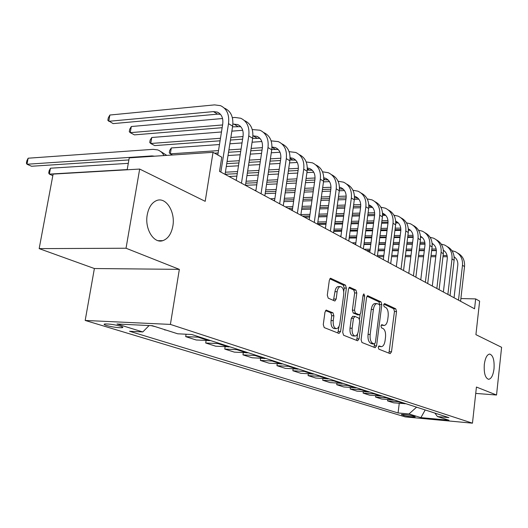 <?xml version="1.0" encoding="UTF-8"?>
<svg xmlns="http://www.w3.org/2000/svg" width="528" height="528" viewBox="0 0 528 528"><rect width="100%" height="100%" fill="white"/><g stroke="black" fill="none" stroke-linecap="round" stroke-linejoin="round"><path stroke-width="0.79" d="M378.266 347.246L378.827 349.16L390.185 353.641L391.512 351.806L396.528 311.533L395.776 308.827L384.602 303.567L383.651 304.801L384.199 306.735L385.671 307.421C387.677 308.814 388.509 311.744 388.159 316.199L387.737 319.585C387.156 323.209 385.961 325.175 384.153 325.479L381.764 324.647L380.972 325.948L381.526 327.868L383.005 328.508C385.024 329.842 385.862 332.752 385.513 337.234L385.084 340.639C384.476 344.401 383.236 346.408 381.355 346.672L379.091 345.913L378.266 347.246M172.841 226.123C175.613 211.794 165.779 196.258 156.301 200.686C151.675 202.831 148.652 207.517 147.246 214.751C144.507 228.809 153.767 243.87 162.796 240.662C167.99 238.808 171.336 233.963 172.841 226.123M494.023 368.815C494.512 360.175 493.073 355.258 489.694 354.057C487.021 354.486 485.225 357.964 484.301 364.498C483.806 373.111 485.219 378.048 488.545 379.302C491.284 378.919 493.106 375.421 494.023 368.815M106.504 325.505C112.431 327.056 117.579 327.796 121.955 327.723C123.519 327.512 123.057 327.004 120.562 326.198C114.662 324.641 109.487 323.895 105.046 323.954C103.448 324.179 103.93 324.694 106.504 325.505M326.601 310.127L324.984 312.068L323.275 324.595L324.218 327.591L339.029 333.439L340.58 331.498L346.368 288.116L345.484 285.16L330.554 278.249L329.347 280.17L327.294 295.152L328.231 298.175L334.91 301.026L336.151 299.079L337.141 291.733C337.663 288.671 338.732 286.961 340.355 286.612C342.863 287.093 343.972 289.799 343.695 294.716L339.86 323.341C339.306 326.608 338.151 328.376 336.402 328.647C333.993 328.053 332.944 325.38 333.241 320.621L333.894 315.79L332.977 312.814L326.086 310.114M475.728 393.413L496.538 395.017L501.6 347.305L475.919 334.653L479.629 301.132L475.655 298.914L474.553 308.801L219.516 171.376L221.76 157.192L213.035 152.321L129.241 157.872L127.169 169.785M126.034 248.239L39.164 248.622L94.38 268.528L179.342 269.359L126.034 248.239L139.676 169.059L205.194 201.326L213.035 152.321M179.342 269.359L170.399 324.41L472.468 423.179L405.24 416.902L85.186 320.45L170.399 324.41M496.538 395.017L476.428 387.044L472.468 423.179M361.086 339.676L361.931 342.487L375.184 347.721L376.576 345.853L381.817 304.663L381.025 301.884L367.686 295.693L366.564 297.541L361.086 339.676M357.601 340.778L343.603 335.247L342.712 332.343L348.467 289.1L349.635 287.212L355.938 290.077L356.796 292.987L354.526 310.24L355.384 313.124L359.555 314.873L360.743 312.972L363.066 295.172L363.865 293.872L364.663 295.918L359.066 338.87L357.601 340.778M39.164 248.622L53.11 174.095L139.676 169.059M414.79 416.519L412.863 415.925C408.487 414.929 404.646 414.447 401.339 414.473L403.748 415.49C408.124 416.486 411.946 416.962 415.226 416.929L414.79 416.519M434.881 413.081L437.455 416.566L448.892 417.615L191.855 334.528L177.692 333.788L152.302 325.697L116.985 324.007L142.798 331.954L129.532 331.261L398.072 412.962L409.002 413.959L416.579 407.167M437.455 416.566L448.985 420.235L420.902 417.628L409.002 413.959M94.38 268.528L85.186 320.45M475.655 298.914L460.885 298.551M399.254 403.306L398.072 412.962M387.717 399.577L387.552 400.891L393.611 402.824L405.979 403.742M375.745 395.696L375.566 397.082L381.856 399.082L394.37 399.986M363.304 391.67L363.119 393.116L369.653 395.195L382.318 396.092M350.374 387.486L350.176 388.997L356.974 391.162L369.791 392.047M336.93 383.123L336.719 384.714L343.781 386.965L356.763 387.829M322.925 378.583L322.7 380.252L330.059 382.595L343.193 383.447M308.332 373.844L308.095 375.599L315.764 378.041L329.063 378.88M293.119 368.9L292.862 370.755L300.861 373.303L314.318 374.114M277.24 363.739L276.956 365.693L285.311 368.353L298.934 369.138M260.647 358.334L260.344 360.406L269.075 363.185L282.863 363.944M243.289 352.684L242.966 354.869L252.1 357.779L266.053 358.512M225.126 346.757L224.77 349.081L234.333 352.123L248.457 352.823M206.085 340.547L205.702 343.009L215.728 346.203L230.023 346.863M186.074 334.224L185.691 336.64L196.218 339.992L210.672 340.613M164.723 329.65L176.893 333.531M151.127 325.637L155.377 326.674M387.552 400.891L400 401.808M375.566 397.082L388.166 397.98M363.119 393.116L375.87 394.007M350.176 388.997L363.079 389.875M336.719 384.714L349.774 385.572M322.7 380.252L335.92 381.097M308.095 375.599L321.473 376.424M292.862 370.755L306.405 371.554M276.956 365.693L290.664 366.465M260.344 360.406L274.217 361.152M242.966 354.869L257.004 355.588M224.77 349.081L238.979 349.76M205.702 343.009L220.077 343.649M185.691 336.64L200.237 337.24M164.67 329.954L165.845 330.013M149.101 325.545L142.798 331.954M425.205 409.952L420.902 417.628M378.517 346.381L381.223 346.665M383.935 325.466L381.176 325.175M388.938 353.153L394.462 311.461L393.71 308.761L383.823 304.121M379.698 304.775L378.932 301.825L366.986 296.221M373.949 347.233L374.702 343.999M374.385 344.005L375.362 342.698L379.982 306.464L379.427 304.517L376.952 303.6C375.151 303.95 373.963 305.917 373.382 309.507L370.168 334.488C369.811 339.095 370.682 342.052 372.781 343.365L374.385 344.005L372.537 343.906M375.17 303.554L374.847 303.541C373.045 303.89 371.857 305.857 371.27 309.434L373.382 309.507M372.28 343.893L370.676 343.253C368.57 341.939 367.693 338.989 368.056 334.389L371.27 309.434M348.922 287.747L353.793 290.037L355.938 290.077M357.601 314.761L353.239 313.051L352.374 310.174L354.651 292.934L353.793 290.037M360.089 314.602L359.515 318.978M357.575 333.828L356.935 338.765L359.066 338.87M352.15 328.258C351.866 332.838 352.843 335.432 355.093 336.026C356.77 335.782 357.872 334.046 358.413 330.825L359.7 320.971L358.849 318.12L354.948 316.444L353.456 318.311L352.15 328.258L349.998 328.159C349.714 332.739 350.698 335.326 352.948 335.927L354.922 336.019M352.803 316.364L351.311 318.232L353.456 318.311M349.998 328.159L351.311 318.232M356.38 340.296L356.935 338.765M336.178 328.64L334.217 328.555C331.808 327.961 330.759 325.288 331.056 320.536L331.709 315.704L330.785 312.741L325.552 310.537M338.593 286.579L338.177 286.565C336.554 286.915 335.478 288.625 334.963 291.687L337.141 291.733M333.452 300.472L334.963 291.687M343.728 291.634L344.21 288.077L343.319 285.12L329.822 278.791M337.821 332.963L339.108 326.146M457.723 253.117C462.693 255.856 464.957 260.33 464.528 266.548L460.574 301.27M451.968 250.714L455.096 251.572C460.442 254.199 462.904 258.779 462.482 265.307L458.502 300.155M454.054 297.759L457.789 265.28C458.093 261.591 456.872 258.766 454.146 256.799M454.892 257.36L454.172 257.103M447.064 255.466L443.117 255.466M435.937 255.46L431.072 255.46M423.727 255.453L418.526 255.453M411.002 255.446L405.425 255.446M397.723 255.44L391.756 255.44M383.863 255.44L377.461 255.433M447.269 256.727L442.972 256.72M435.785 256.714L430.927 256.707M423.575 256.7L418.374 256.694M410.85 256.687L405.273 256.681M397.571 256.667L391.598 256.661M383.704 256.654L377.764 256.648M366.894 250.787L369.976 250.78M378.061 250.76L384.457 250.747M392.35 250.727L398.317 250.714M406.019 250.701L411.589 250.688M419.107 250.668L424.307 250.655M431.653 250.642L436.366 250.628M444.358 250.925L443.441 250.615M447.236 246.596C452.278 249.355 454.575 253.909 454.126 260.251L450.034 295.588M441.243 244.141L444.556 245.018C449.962 247.665 452.443 252.318 452.001 258.964L447.876 294.426M443.381 292.004L447.249 258.951C447.559 255.077 446.259 252.153 443.348 250.193M436.161 249.005L431.845 249.018M424.505 249.044L419.305 249.058M411.787 249.084L406.217 249.104M398.515 249.124L392.548 249.143M384.661 249.17L378.266 249.19M370.174 249.216L364.01 249.236M436.346 250.325L431.686 250.331M424.347 250.351L419.146 250.364M411.629 250.384L406.052 250.397M398.356 250.417L392.39 250.43M384.496 250.45L378.101 250.463M370.009 250.483L366.346 250.496M355.311 244.55L355.648 244.55M363.944 244.497L370.795 244.457M378.886 244.405L385.275 244.372M393.162 244.319L399.122 244.286M406.817 244.24L412.388 244.207M419.899 244.16L425.007 244.134M432.194 244.088L432.98 244.081M436.352 239.824C441.467 242.609 443.797 247.236 443.322 253.711L439.085 289.694M430.102 237.31L433.607 238.207C439.078 240.887 441.58 245.606 441.111 252.371L436.847 288.486M432.3 286.031L436.3 252.377C436.63 248.305 435.237 245.289 432.135 243.335M433.422 244.246L432.181 243.857M424.829 242.306L420.123 242.339M412.612 242.392L407.042 242.431M399.353 242.484L393.386 242.524M385.506 242.583L379.111 242.623M371.032 242.682L364.175 242.728M355.885 242.788L352.097 242.814M424.994 243.679L419.958 243.712M412.441 243.758L406.877 243.791M399.181 243.837L393.215 243.877M385.334 243.923L378.939 243.962M370.854 244.015L364.003 244.061M355.707 244.108L354.512 244.121M349.18 238.022L356.525 237.95M364.815 237.871L371.666 237.805M379.744 237.725L386.133 237.659M394.013 237.58L399.973 237.521M407.662 237.448L413.18 237.389M420.545 237.316L422.05 237.303M425.04 232.795C430.241 235.6 432.59 240.306 432.095 246.913L427.706 283.562M418.519 230.221L422.235 231.139C427.772 233.838 430.294 238.636 429.799 245.52L425.377 282.302M420.776 279.827L424.928 245.546C425.264 241.263 423.786 238.154 420.473 236.227M422.057 237.31L420.526 236.867M413.041 235.343L407.92 235.402M400.231 235.481L394.271 235.547M386.39 235.64L380.008 235.706M371.93 235.798L365.079 235.871M356.789 235.963L349.444 236.049M340.936 236.141L339.735 236.155M413.18 236.782L407.741 236.834M400.052 236.914L394.093 236.973M386.212 237.059L379.823 237.118M371.745 237.204L364.894 237.277M356.605 237.362L349.259 237.435M333.722 231.337L341.603 231.231M350.11 231.112L357.449 231.007M365.732 230.888L372.577 230.795M380.655 230.683L387.037 230.591M394.911 230.485L400.851 230.399M408.415 230.294L410.434 230.267M413.279 225.482C418.565 228.307 420.941 233.099 420.427 239.844L415.873 277.18M406.468 222.856L410.414 223.786C416.011 226.512 418.552 231.383 418.037 238.399L413.45 275.873M408.791 273.365L413.094 238.445C413.45 233.937 411.866 230.736 408.342 228.835M410.243 230.089L408.395 229.607M400.772 228.109L395.201 228.195M387.328 228.314L380.945 228.413M372.874 228.538L366.029 228.644M357.746 228.769L350.407 228.881M341.9 229.013L334.026 229.132M400.877 229.614L395.01 229.7M387.136 229.812L380.754 229.904M372.682 230.023L365.838 230.122M357.555 230.241L350.209 230.347M341.702 230.472L333.828 230.584M317.962 224.426L325.981 224.275M334.712 224.116L342.586 223.971M351.087 223.813L358.426 223.681M366.703 223.529L373.54 223.403M381.612 223.258L387.988 223.139M395.762 222.994L398.33 222.948M401.042 217.879C406.415 220.724 408.824 225.595 408.276 232.492L403.55 270.541M393.921 215.193L398.112 216.137C403.775 218.882 406.336 223.832 405.788 230.987L401.029 269.181M396.317 266.647L400.785 231.053C401.155 226.307 399.465 223.007 395.71 221.159L397.808 222.46M397.954 222.585L395.762 222.077M387.988 220.585L381.942 220.711M373.87 220.869L367.039 221.001M358.756 221.166L351.424 221.311M342.923 221.483L335.056 221.635M326.317 221.813L317.869 221.978M388.054 222.163L381.737 222.281M373.666 222.433L366.828 222.565M358.552 222.724L351.219 222.862M342.718 223.021L334.844 223.172M326.106 223.337L317.651 223.496M304.557 217.199L309.606 217.087M318.582 216.883L327.03 216.685M335.762 216.487L343.629 216.308M352.123 216.11L359.456 215.945M367.726 215.754L374.563 215.596M382.569 215.411L385.717 215.338M388.304 209.959C393.756 212.824 396.198 217.78 395.624 224.829L390.72 263.624M380.84 207.22L385.301 208.164C391.03 210.943 393.604 215.972 393.03 223.258L388.087 262.211M383.321 259.644L387.961 223.351C388.351 218.473 386.621 215.107 382.767 213.259L382.536 213.173M385.156 214.771L382.589 214.249M374.656 212.764L368.102 212.923M359.825 213.127L352.499 213.305M344.005 213.517L336.138 213.708M327.413 213.919L318.965 214.13M309.989 214.348L300.914 214.573M374.682 214.414L367.884 214.573M359.608 214.771L352.282 214.942M343.787 215.147L335.92 215.332M327.188 215.536L318.74 215.734M309.764 215.945L302.551 216.117M290.631 209.695L292.42 209.649M301.653 209.392L310.728 209.141M319.697 208.89L328.145 208.652M336.864 208.415L344.725 208.197M353.219 207.959L360.538 207.755M368.782 207.53L372.563 207.425M375.019 201.703C380.569 204.587 383.044 209.629 382.437 216.843L377.335 256.417M367.204 198.917L371.956 199.861C377.744 202.66 380.338 207.775 379.731 215.206L374.59 254.938M369.772 252.338L374.596 215.325C375.005 210.349 373.263 206.93 369.362 205.069L368.795 204.864M371.818 206.626L368.841 206.118M360.736 204.607L353.641 204.818M345.154 205.069L337.293 205.306M328.568 205.564L320.133 205.814M311.164 206.078L302.089 206.342M292.862 206.62L285.338 206.844M360.716 206.349L353.404 206.56M344.916 206.798L337.055 207.022M328.337 207.273L319.889 207.517M310.919 207.768L301.851 208.032M292.618 208.296L288.262 208.415M283.873 201.637L293.627 201.32M302.854 201.016L311.923 200.719M320.885 200.422L329.32 200.145M338.039 199.861L345.893 199.604M354.367 199.327L358.835 199.175M361.165 193.096C366.808 195.994 369.316 201.128 368.676 208.514L363.37 248.886M352.961 190.258L358.024 191.202C363.884 194.027 366.491 199.228 365.858 206.804L360.499 247.342M355.628 244.715L360.65 206.95C361.079 201.874 359.324 198.396 355.384 196.522L354.453 196.205M357.898 198.132L354.479 197.663M346.196 196.112L338.514 196.383M329.802 196.687L321.367 196.984M312.404 197.294L303.343 197.611M294.116 197.934L284.368 198.271M274.87 198.607L270.343 198.759M346.117 197.947L338.263 198.211M329.551 198.502L321.11 198.792M312.154 199.096L303.085 199.399M293.858 199.709L284.11 200.039M274.606 200.363L273.392 200.402M265.175 193.618L275.662 193.215M285.16 192.852L294.908 192.476M304.128 192.126L313.183 191.776M322.139 191.433L330.574 191.11M339.28 190.78L344.487 190.582M346.705 184.107C352.447 187.018 354.981 192.251 354.308 199.815L348.777 241.025M338.078 181.236L343.484 182.16C349.411 185.005 352.037 190.291 351.358 198.026L345.781 239.415M340.85 236.755L346.084 198.205C346.54 193.024 344.777 189.486 340.791 187.598L339.458 187.189M343.372 189.268L339.458 188.846M330.983 187.255L322.681 187.592M313.724 187.955L304.669 188.318M295.456 188.694L285.707 189.09M276.217 189.473L265.729 189.902M255.941 190.298L254.72 190.344M330.838 189.182L322.41 189.512M313.454 189.869L304.399 190.225M295.178 190.588L285.437 190.971M275.939 191.347L265.452 191.756M245.474 185.308L256.773 184.813M266.554 184.384L277.042 183.922M286.526 183.5L296.267 183.077M305.481 182.668L314.53 182.272M323.479 181.876L329.472 181.612M331.591 174.715C337.432 177.639 339.999 182.972 339.293 190.72L333.524 232.808M322.509 171.811L328.291 172.709C334.283 175.573 336.917 180.959 336.204 188.852L330.389 231.119M325.4 228.433L330.858 189.064C331.34 183.777 329.564 180.18 325.538 178.273L323.763 177.784M328.192 180.002L323.737 179.639M315.051 178.002L306.088 178.418M296.881 178.847L287.146 179.302M277.655 179.744L267.175 180.233M257.4 180.688L246.101 181.216M314.846 180.041L305.798 180.451M296.584 180.866L286.849 181.309M277.365 181.738L266.878 182.213M257.096 182.662L245.797 183.17M229.02 176.497L236.874 176.101M246.959 175.6L258.251 175.032M268.026 174.544L278.507 174.016M287.984 173.54L297.719 173.052M306.92 172.59L313.757 172.253M315.777 164.894C321.724 167.818 324.324 173.257 323.572 181.203L317.552 224.202M306.194 161.964L312.391 162.822C318.45 165.706 321.103 171.184 320.344 179.249L314.272 222.433M309.23 219.721L314.926 179.494C315.434 174.095 313.658 170.432 309.58 168.511L307.322 167.97M312.312 170.313L307.25 170.023M298.353 168.34L288.671 168.848M279.193 169.349L268.726 169.904M258.951 170.425L247.665 171.019M237.58 171.554L225.403 172.201M298.089 170.491L288.361 170.999M278.883 171.488L268.402 172.029M258.634 172.531L247.342 173.118M237.257 173.639L225.073 174.266M226.301 166.485L238.471 165.799M248.556 165.224L259.835 164.584M269.603 164.036L280.071 163.442M289.542 162.908L297.284 162.466M299.218 154.612C305.276 157.535 307.91 163.079 307.111 171.237L300.821 215.186M289.093 151.655L295.746 152.467C301.871 155.377 304.531 160.948 303.725 169.191L297.383 213.332M292.288 210.586L298.234 169.475C298.775 163.957 296.987 160.228 292.868 158.294L290.083 157.72M295.68 160.169L289.958 159.964M280.823 158.228L270.376 158.855M260.614 159.436L249.335 160.116M239.263 160.717L227.093 161.443M280.507 160.512L270.039 161.126M260.278 161.7L248.992 162.353M238.92 162.947L226.743 163.654M228.023 155.536L240.187 154.763M250.259 154.123L261.532 153.41M271.286 152.79L279.998 152.236M281.86 143.827C288.031 146.758 290.697 152.407 289.852 160.789L283.272 205.729M271.128 140.864L278.289 141.61C284.48 144.54 287.153 150.216 286.301 158.638L279.662 203.782M274.514 201.01L280.731 158.968C281.312 153.325 279.517 149.536 275.352 147.583L271.973 147.015M278.243 149.536L271.788 149.437M262.396 147.649L251.137 148.408M241.065 149.087L228.908 149.899M218.506 150.599L170.32 153.833L172.537 155.008M262.033 150.077L250.767 150.817M240.695 151.477L228.532 152.275M218.13 152.962L214.599 153.193M171.31 147.952L170.32 153.833L169.277 152.849L169.666 150.5L171.31 147.952L219.476 144.527M229.871 143.794L242.022 142.93M252.087 142.217L261.829 141.524M263.71 132.541C269.953 135.485 272.626 141.24 271.735 149.813L264.845 195.802M252.245 129.545L259.974 130.218C266.231 133.162 268.904 138.943 268 147.556L261.05 193.756M255.842 190.951L262.357 147.932C262.97 142.164 261.175 138.303 256.964 136.343L252.932 135.828M259.948 138.382L252.668 138.409M243.012 136.567L230.861 137.485M220.473 138.263L150.744 143.491L154.73 145.603L220.064 140.804M242.609 139.148L230.459 140.039M151.774 137.485L150.744 143.491L149.741 142.514L150.15 140.118L151.774 137.485L221.47 131.974M231.858 131.155L242.708 130.297M127.202 169.574L49.361 174.115L52.826 175.646M50.47 168.208L49.361 174.115L48.715 173.059L49.157 170.702L50.47 168.208L128.291 163.343M244.649 120.688C250.958 123.644 253.638 129.512 252.688 138.283L245.467 185.354M232.366 117.665L234.841 117.447L240.722 118.246C247.045 121.209 249.724 127.096 248.761 135.907L241.468 183.203M236.214 180.371L243.045 136.336C243.698 130.436 241.897 126.502 237.646 124.529L232.881 124.093M240.715 126.661L232.531 126.845M222.585 124.951L130.238 132.66L134.416 134.871L222.149 127.697M131.314 126.522L130.238 132.66L129.281 131.696L129.71 129.248L131.314 126.522L222.565 118.523M224.605 108.22C230.974 111.19 233.653 117.17 232.643 126.146L225.06 174.359M217.813 154.988L222.717 124.133C223.41 118.094 221.615 114.081 217.318 112.101L213.437 111.606L108.742 121.301L109.864 115.031L214.52 104.887L220.473 105.653C226.855 108.623 229.535 114.622 228.505 123.644L220.849 172.095M220.486 114.338L217.595 114.14L113.124 123.618L107.837 120.358L108.286 117.856L109.864 115.031M154.671 156.189L151.985 155.918L26.987 164.241L31.541 166.254L128.885 159.938M28.142 158.209L26.987 164.241L26.4 163.192L26.862 160.789L28.142 158.209L153.1 149.338L157.634 149.879L159.324 150.605L161.825 152.434L164.162 155.562M160.763 151.523L166.802 155.384M398.607 401.834L404.593 403.768M386.753 398.013L392.971 400.019M374.438 394.04L380.899 396.125M361.634 389.915L368.359 392.08M348.315 385.618L355.304 387.875M334.435 381.143L341.722 383.493M319.975 376.477L327.571 378.926M304.88 371.613L312.807 374.167M289.126 366.531L297.409 369.204M272.659 361.225L281.312 364.01M255.427 355.667L264.488 358.585M237.382 349.846L246.873 352.909M218.46 343.741L228.413 346.955M198.594 337.339L209.048 340.712M403.867 414.513L403.748 415.49M401.854 414.434L401.795 414.902M378.629 346.427L380.721 346.54M381.322 325.241L383.407 325.327M393.71 308.761L395.776 308.827M394.462 311.461L396.528 311.533M389.44 351.688L391.512 351.806M367.501 295.739L367.99 295.753M378.932 301.825L381.025 301.884M379.724 304.603L381.817 304.663M374.477 345.741L376.576 345.853M368.056 334.389L370.168 334.488M370.676 343.253L372.781 343.365M349.437 287.265L349.978 287.278M354.651 292.934L356.796 292.987M352.374 310.174L354.526 310.24M353.239 313.051L355.384 313.124M357.146 314.747L359.278 314.82M362.974 295.878L364.663 295.918M330.785 312.741L332.977 312.814M331.709 315.704L333.894 315.79M331.056 320.536L333.241 320.621M333.967 299.02L336.151 299.079M330.343 278.309L330.937 278.315M343.319 285.12L345.484 285.16M344.21 288.077L346.368 288.116M338.402 331.399L340.58 331.498M464.528 266.548L462.482 265.307M454.126 260.251L452.001 258.964M443.322 253.711L441.111 252.371M432.095 246.913L429.799 245.52M420.427 239.844L418.037 238.399M408.276 232.492L405.788 230.987M395.624 224.829L393.03 223.258M382.437 216.843L379.731 215.206M368.676 208.514L365.858 206.804M354.308 199.815L351.358 198.026M340.197 188.813L339.471 188.371M339.293 190.72L336.204 188.852M325.037 179.579L323.77 178.807M323.572 181.203L320.344 179.249M309.177 169.924L307.322 168.788M307.111 171.237L303.725 169.191M292.578 159.812L290.077 158.288M289.852 160.789L286.301 158.638M275.18 149.213L271.966 147.259M271.735 149.813L268 147.556M256.931 138.098L253.169 135.808M252.688 138.283L248.761 135.907M237.758 126.423L233.812 124.014M232.643 126.146L228.505 123.644M217.595 114.14L213.437 111.606M152.757 156.314L151.985 155.918M122.12 326.766L121.955 327.723M158.189 240.702L162.796 240.662M372.425 343.926L374.53 344.032M374.847 303.541L376.952 303.6M357.416 314.8L359.462 314.873M352.526 316.312L354.671 316.391M338.177 286.565L340.355 286.612M454.885 257.36L454.153 256.912M444.332 250.906L443.362 250.312M433.363 244.2L432.148 243.454M421.978 237.237L420.486 236.326M410.131 229.997L408.349 228.901M384.971 214.612L382.767 213.259M371.593 206.435L369.362 205.069M357.641 197.901L355.384 196.522M343.068 188.991L340.791 187.598M327.842 179.678L325.538 178.273M311.909 169.937L309.58 168.511M295.218 159.733L292.868 158.294M277.728 149.035L275.352 147.583M259.367 137.808L256.964 136.343M240.068 126.014L237.646 124.529M219.76 113.593L217.318 112.101"/></g></svg>
